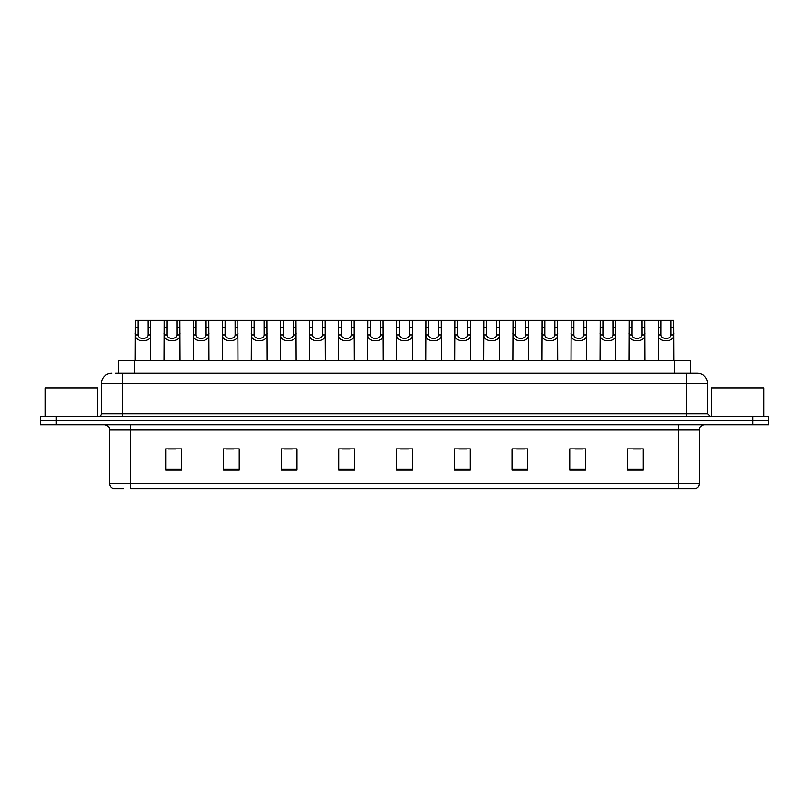 <?xml version="1.0" encoding="UTF-8"?>
<svg xmlns="http://www.w3.org/2000/svg" width="809" height="809" viewBox="0 0 809 809"><rect width="100%" height="100%" fill="white"/><g stroke="black" fill="none" stroke-linecap="round" stroke-linejoin="round"><path stroke-width="1.21" d="M118.62 373.293L118.62 360.703L690.38 360.703L690.38 373.293M123.575 488.697L113.735 488.697M699.31 483.661C699.158 486.169 697.904 487.847 695.528 488.697L678.326 488.697L678.326 483.661L699.31 483.661L699.31 429.943A5.248 5.248 0 0 1 704.548 424.695M113.472 488.697A5.248 5.248 0 0 1 109.69 483.661L109.69 429.943C109.387 426.758 107.637 425.008 104.452 424.695M56.185 416.301L768.55 416.301L768.55 420.498L40.45 420.498L40.45 424.695L56.185 424.695L56.185 420.498L40.45 420.498L40.45 416.301L56.185 416.301L56.185 420.498L768.55 420.498L768.55 424.695L56.185 424.695M643.175 469.857L643.175 448.874L627.44 448.874L627.44 469.857L643.175 469.857M585.473 469.857L585.473 448.874L569.738 448.874L569.738 469.857L585.473 469.857M527.771 469.857L527.771 448.874L512.036 448.874L512.036 469.857L527.771 469.857M470.069 469.857L470.069 448.874L454.334 448.874L454.334 469.857L470.069 469.857M181.56 469.857L181.56 448.874L165.825 448.874L165.825 469.857L181.56 469.857M239.262 469.857L239.262 448.874L223.527 448.874L223.527 469.857L239.262 469.857M296.964 469.857L296.964 448.874L281.229 448.874L281.229 469.857L296.964 469.857M354.666 469.857L354.666 448.874L338.931 448.874L338.931 469.857L354.666 469.857M412.368 469.857L412.368 448.874L396.632 448.874L396.632 469.857L412.368 469.857M678.326 488.697L130.674 488.697L130.674 483.661L678.326 483.661L678.326 429.943L109.69 429.943M516.809 448.985L524.677 448.985M574.936 448.985L582.804 448.985M633.053 448.985L640.92 448.985M342.44 448.985L350.307 448.985M284.323 448.985L292.191 448.985M226.196 448.985L234.064 448.985M168.08 448.985L175.947 448.985M458.693 448.985L466.56 448.985M400.566 448.985L408.434 448.985M115.707 373.293L697.045 373.293M115.465 373.293L122.28 373.293L122.28 383.779L101.297 383.779L101.297 413.682A2.619 2.619 0 0 1 98.678 416.301M111.794 373.293A10.487 10.487 0 0 0 101.297 383.779M697.206 373.293A10.487 10.487 0 0 1 707.703 383.779L707.703 413.682L710.322 416.301M137.945 320.303L137.924 334.916C138.106 339.578 147.794 339.578 147.976 334.916L147.956 320.303L135.245 320.303L135.083 360.703M147.956 320.303L150.656 320.303L150.818 360.703M150.818 333.025L150.676 334.916C151.303 342.733 134.597 342.733 135.224 334.916L135.083 333.025M150.656 320.303L164.298 320.303L164.146 360.703M167.008 320.303L166.988 334.916C167.17 339.578 176.858 339.578 177.04 334.916L177.019 320.303L164.298 320.303M177.019 320.303L179.719 320.303L179.881 360.703M179.881 333.025L179.74 334.916C180.367 342.733 163.661 342.733 164.288 334.916L164.146 333.025M196.071 320.303L196.041 334.916C196.233 339.578 205.921 339.578 206.103 334.916L206.073 320.303L193.361 320.303L193.199 360.703M206.073 320.303L208.783 320.303L208.944 360.703M208.944 333.025L208.793 334.916C209.43 342.733 192.724 342.733 193.351 334.916L193.199 333.025M225.135 320.303L225.104 334.916C225.286 339.578 234.974 339.578 235.156 334.916L235.136 320.303L222.424 320.303L222.263 360.703M235.136 320.303L237.846 320.303L237.998 360.703M237.998 333.025L237.856 334.916C238.483 342.733 221.777 342.733 222.414 334.916L222.263 333.025M254.188 320.303L254.168 334.916C254.35 339.578 264.037 339.578 264.219 334.916L264.199 320.303L251.488 320.303L251.326 360.703M264.199 320.303L266.909 320.303L267.061 360.703M267.061 333.025L266.919 334.916C267.546 342.733 250.841 342.733 251.468 334.916L251.326 333.025M179.719 320.303L193.361 320.303M208.783 320.303L222.424 320.303M237.846 320.303L251.488 320.303M97.626 416.301L97.626 387.976L45.173 387.976L45.173 416.301M763.827 416.301L763.827 387.976L711.374 387.976L711.374 416.301M283.251 320.303L283.231 334.916C283.413 339.578 293.101 339.578 293.283 334.916L293.262 320.303L280.551 320.303L280.389 360.703M293.262 320.303L295.963 320.303L296.124 360.703M296.124 333.025L295.983 334.916C296.61 342.733 279.904 342.733 280.531 334.916L280.389 333.025M312.314 320.303L312.294 334.916C312.476 339.578 322.164 339.578 322.346 334.916L322.326 320.303L309.604 320.303L309.453 360.703M322.326 320.303L325.026 320.303L325.188 360.703M325.188 333.025L325.046 334.916C325.673 342.733 308.967 342.733 309.594 334.916L309.453 333.025M341.378 320.303L341.347 334.916C341.529 339.578 351.217 339.578 351.409 334.916L351.379 320.303L338.668 320.303L338.506 360.703M351.379 320.303L354.089 320.303L354.251 360.703M354.251 333.025L354.099 334.916C354.726 342.733 338.02 342.733 338.658 334.916L338.506 333.025M266.909 320.303L280.551 320.303M295.963 320.303L309.604 320.303M325.026 320.303L338.668 320.303M370.431 320.303L370.411 334.916C370.593 339.578 380.281 339.578 380.463 334.916L380.442 320.303L367.731 320.303L367.569 360.703M380.442 320.303L383.153 320.303L383.304 360.703M383.304 333.025L383.163 334.916C383.79 342.733 367.084 342.733 367.711 334.916L367.569 333.025M399.494 320.303L399.474 334.916C399.656 339.578 409.344 339.578 409.526 334.916L409.506 320.303L396.794 320.303L396.632 360.703M409.506 320.303L412.206 320.303L412.368 360.703M412.368 333.025L412.226 334.916C412.853 342.733 396.147 342.733 396.774 334.916L396.632 333.025M428.558 320.303L428.537 334.916C428.719 339.578 438.407 339.578 438.589 334.916L438.569 320.303L425.847 320.303L425.696 360.703M438.569 320.303L441.269 320.303L441.431 360.703M441.431 333.025L441.289 334.916C441.916 342.733 425.21 342.733 425.837 334.916L425.696 333.025M457.621 320.303L457.591 334.916C457.783 339.578 467.471 339.578 467.653 334.916L467.622 320.303L454.911 320.303L454.749 360.703M467.622 320.303L470.332 320.303L470.494 360.703M470.494 333.025L470.342 334.916C470.98 342.733 454.274 342.733 454.901 334.916L454.749 333.025M486.674 320.303L486.654 334.916C486.836 339.578 496.524 339.578 496.706 334.916L496.686 320.303L483.974 320.303L483.812 360.703M496.686 320.303L499.396 320.303L499.547 360.703M499.547 333.025L499.406 334.916C500.033 342.733 483.327 342.733 483.954 334.916L483.812 333.025M354.089 320.303L367.731 320.303M383.153 320.303L396.794 320.303M412.206 320.303L425.847 320.303M441.269 320.303L454.911 320.303M470.332 320.303L483.974 320.303M515.737 320.303L515.717 334.916C515.899 339.578 525.587 339.578 525.769 334.916L525.749 320.303L513.037 320.303L512.876 360.703M525.749 320.303L528.449 320.303L528.611 360.703M528.611 333.025L528.469 334.916C529.096 342.733 512.39 342.733 513.017 334.916L512.876 333.025M544.801 320.303L544.781 334.916C544.963 339.578 554.65 339.578 554.832 334.916L554.812 320.303L542.091 320.303L541.939 360.703M554.812 320.303L557.512 320.303L557.674 360.703M557.674 333.025L557.532 334.916C558.159 342.733 541.454 342.733 542.081 334.916L541.939 333.025M573.864 320.303L573.844 334.916C574.026 339.578 583.714 339.578 583.896 334.916L583.865 320.303L571.154 320.303L571.002 360.703M583.865 320.303L586.576 320.303L586.737 360.703M586.737 333.025L586.586 334.916C587.223 342.733 570.517 342.733 571.144 334.916L571.002 333.025M602.927 320.303L602.897 334.916C603.079 339.578 612.767 339.578 612.959 334.916L612.929 320.303L600.217 320.303L600.056 360.703M612.929 320.303L615.639 320.303L615.801 360.703M615.801 333.025L615.649 334.916C616.276 342.733 599.57 342.733 600.207 334.916L600.056 333.025M631.981 320.303L631.96 334.916C632.142 339.578 641.83 339.578 642.012 334.916L641.992 320.303L629.281 320.303L629.119 360.703M641.992 320.303L644.702 320.303L644.854 360.703M644.854 333.025L644.712 334.916C645.339 342.733 628.633 342.733 629.26 334.916L629.119 333.025M661.044 320.303L661.024 334.916C661.206 339.578 670.894 339.578 671.076 334.916L671.055 320.303L658.344 320.303L658.182 360.703M671.055 320.303L673.755 320.303L673.917 360.703M673.917 333.025L673.776 334.916C674.403 342.733 657.697 342.733 658.324 334.916L658.182 333.025M499.396 320.303L513.037 320.303M528.449 320.303L542.091 320.303M557.512 320.303L571.154 320.303M586.576 320.303L600.217 320.303M615.639 320.303L629.281 320.303M644.702 320.303L658.344 320.303M134.355 373.293L134.355 360.703M674.645 373.293L674.645 360.703M678.326 424.695L678.326 429.943L699.31 429.943M109.69 483.661L130.674 483.661L130.674 424.695M752.815 424.695L752.815 416.301M412.368 469.129L396.632 469.129M354.666 469.129L338.931 469.129M296.964 469.129L281.229 469.129M239.262 469.129L223.527 469.129M181.56 469.129L165.825 469.129M470.069 469.129L454.334 469.129M527.771 469.129L512.036 469.129M585.473 469.129L569.738 469.129M643.175 469.129L627.44 469.129M122.28 416.301L122.28 413.682L707.703 413.682M101.297 413.682L122.28 413.682L122.28 383.779L686.72 383.779L686.72 416.301M707.703 383.779L686.72 383.779L686.72 373.293M150.676 334.916L147.976 334.916M137.924 334.916L135.224 334.916M137.945 327.503L135.245 327.503M150.656 327.503L147.956 327.503M179.74 334.916L177.04 334.916M166.988 334.916L164.288 334.916M167.008 327.503L164.298 327.503M179.719 327.503L177.019 327.503M208.793 334.916L206.103 334.916M196.041 334.916L193.351 334.916M196.071 327.503L193.361 327.503M208.783 327.503L206.073 327.503M237.856 334.916L235.156 334.916M225.104 334.916L222.414 334.916M225.135 327.503L222.424 327.503M237.846 327.503L235.136 327.503M266.919 334.916L264.219 334.916M254.168 334.916L251.468 334.916M254.188 327.503L251.488 327.503M266.909 327.503L264.199 327.503M295.983 334.916L293.283 334.916M283.231 334.916L280.531 334.916M283.251 327.503L280.551 327.503M295.963 327.503L293.262 327.503M325.046 334.916L322.346 334.916M312.294 334.916L309.594 334.916M312.314 327.503L309.604 327.503M325.026 327.503L322.326 327.503M354.099 334.916L351.409 334.916M341.347 334.916L338.658 334.916M341.378 327.503L338.668 327.503M354.089 327.503L351.379 327.503M383.163 334.916L380.463 334.916M370.411 334.916L367.711 334.916M370.431 327.503L367.731 327.503M383.153 327.503L380.442 327.503M412.226 334.916L409.526 334.916M399.474 334.916L396.774 334.916M399.494 327.503L396.794 327.503M412.206 327.503L409.506 327.503M441.289 334.916L438.589 334.916M428.537 334.916L425.837 334.916M428.558 327.503L425.847 327.503M441.269 327.503L438.569 327.503M470.342 334.916L467.653 334.916M457.591 334.916L454.901 334.916M457.621 327.503L454.911 327.503M470.332 327.503L467.622 327.503M499.406 334.916L496.706 334.916M486.654 334.916L483.954 334.916M486.674 327.503L483.974 327.503M499.396 327.503L496.686 327.503M528.469 334.916L525.769 334.916M515.717 334.916L513.017 334.916M515.737 327.503L513.037 327.503M528.449 327.503L525.749 327.503M557.532 334.916L554.832 334.916M544.781 334.916L542.081 334.916M544.801 327.503L542.091 327.503M557.512 327.503L554.812 327.503M586.586 334.916L583.896 334.916M573.844 334.916L571.144 334.916M573.864 327.503L571.154 327.503M586.576 327.503L583.865 327.503M615.649 334.916L612.959 334.916M602.897 334.916L600.207 334.916M602.927 327.503L600.217 327.503M615.639 327.503L612.929 327.503M644.712 334.916L642.012 334.916M631.96 334.916L629.26 334.916M631.981 327.503L629.281 327.503M644.702 327.503L641.992 327.503M673.776 334.916L671.076 334.916M661.024 334.916L658.324 334.916M661.044 327.503L658.344 327.503M673.755 327.503L671.055 327.503"/></g></svg>
